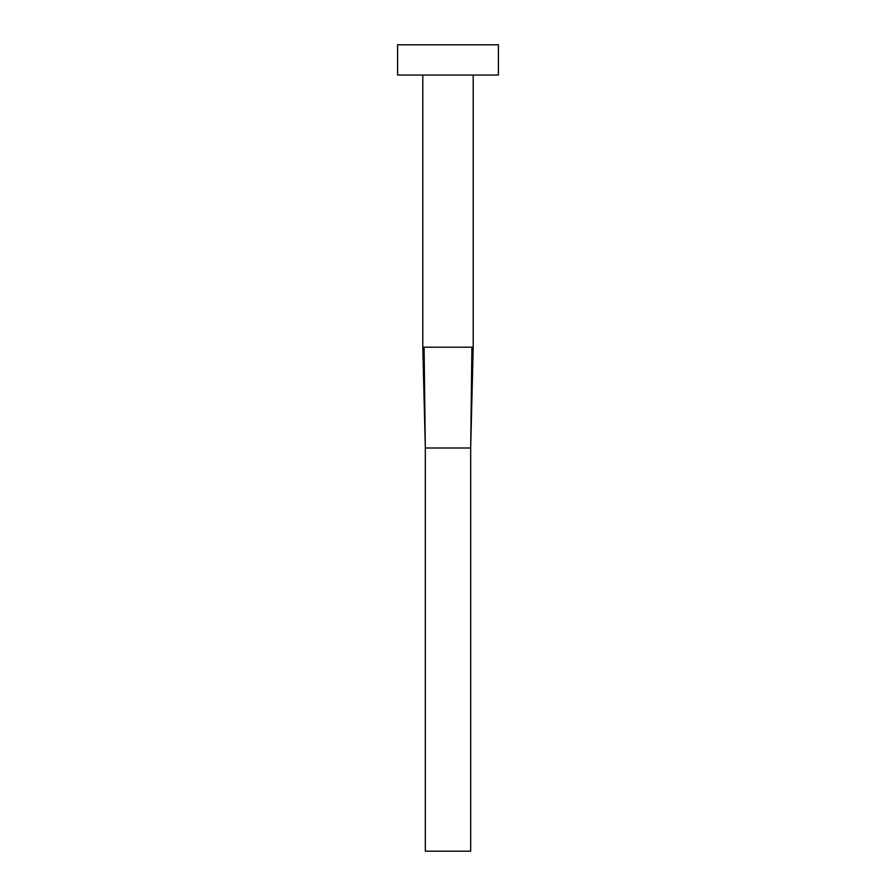 <?xml version="1.0" encoding="UTF-8"?>
<svg xmlns="http://www.w3.org/2000/svg" width="896" height="896" viewBox="0 0 896 896"><rect width="100%" height="100%" fill="white"/><g stroke="black" fill="none" stroke-linecap="round" stroke-linejoin="round"><path stroke-width="1.34" d="M473.2 75.04L473.2 347.2L422.8 347.2L422.8 75.04M498.4 75.04L397.6 75.04L397.6 44.8L498.4 44.8L498.4 75.04M471.912 347.2L470.68 448L425.32 448L424.088 347.2M473.2 347.2L470.68 448L470.68 851.2L425.32 851.2L425.32 448L422.8 347.2"/></g></svg>

